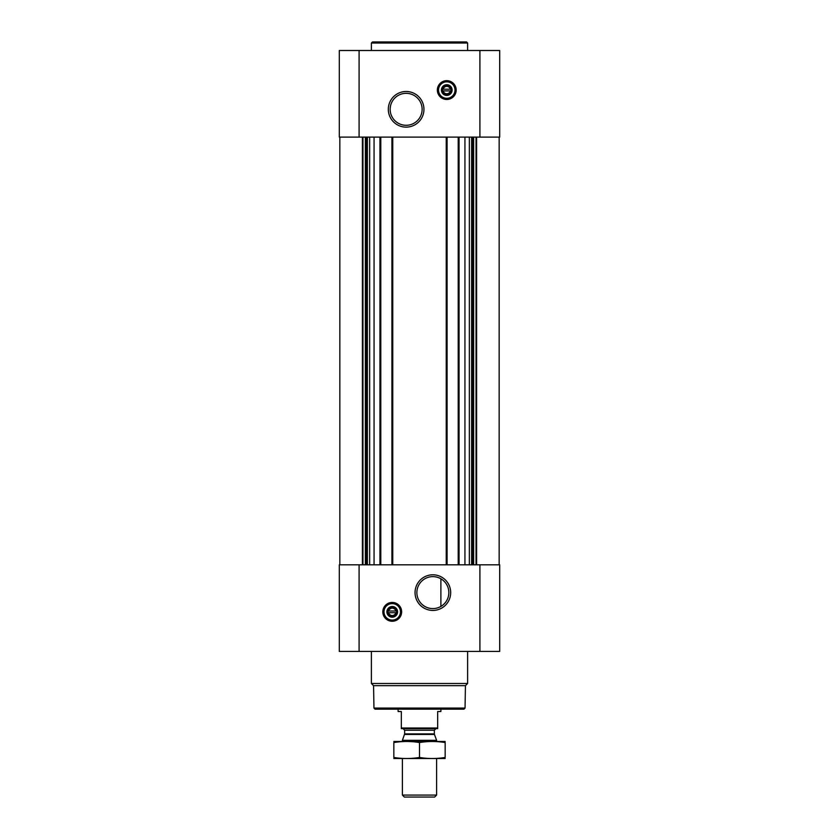 <?xml version="1.0" encoding="UTF-8"?>
<svg xmlns="http://www.w3.org/2000/svg" width="839" height="839" viewBox="0 0 839 839"><rect width="100%" height="100%" fill="white"/><g stroke="black" fill="none" stroke-linecap="round" stroke-linejoin="round"><path stroke-width="1.26" d="M432.861 576.624A15.983 15.983 0 0 1 446.705 600.598A15.983 15.983 0 0 1 419.018 600.598A15.983 15.983 0 0 1 432.861 576.624M440.884 606.44L440.884 578.784L440.884 606.44M450.365 90.916A3.702 3.702 0 0 1 443.17 90.916L450.365 90.916M395.83 612.711A3.702 3.702 0 0 1 388.635 612.711L395.83 612.711M374.058 137.114L374.058 564.815M464.942 137.114L464.942 564.815M339.302 651.421L339.302 564.815L499.698 564.815L499.698 651.421L339.302 651.421M392.233 602.444A9.407 9.407 0 0 1 400.381 616.56A9.407 9.407 0 0 1 384.084 616.56A9.407 9.407 0 0 1 392.233 602.444M432.861 574.799A17.818 17.818 0 0 1 448.299 601.521A17.818 17.818 0 0 1 417.434 601.521A17.818 17.818 0 0 1 432.861 574.799M458.209 137.114L458.209 564.815M447.082 137.114L447.082 564.815M391.918 137.114L391.918 564.815M380.791 137.114L380.791 564.815M499.698 137.114L339.302 137.114L339.302 50.508L499.698 50.508L499.698 137.114M446.768 80.659A9.407 9.407 0 0 1 454.916 94.776A9.407 9.407 0 0 1 438.619 94.776A9.407 9.407 0 0 1 446.768 80.659M406.139 91.493A17.818 17.818 0 0 1 421.566 118.215A17.818 17.818 0 0 1 390.701 118.215A17.818 17.818 0 0 1 406.139 91.493M465.047 708.085L373.953 708.085L375.023 709.154L463.977 709.154L465.047 708.085L465.435 685.673L467.617 683.491L467.617 651.421M373.953 708.085L373.565 685.673L465.435 685.673M373.565 685.673L371.383 683.491L467.617 683.491M371.383 683.491L371.383 651.421M388.635 611.002A3.702 3.702 0 0 1 395.83 611.002L388.635 611.002M395.83 611.002L396.511 611.002L396.511 612.711L396.511 611.002L395.83 611.002M388.635 612.711L387.954 612.711L387.954 611.002L387.954 612.711L388.635 612.711M392.233 607.09A4.772 4.772 0 0 1 396.365 614.242A4.772 4.772 0 0 1 388.1 614.242A4.772 4.772 0 0 1 392.233 607.09M392.233 606.513A5.349 5.349 0 0 1 396.868 614.526A5.349 5.349 0 0 1 387.608 614.526A5.349 5.349 0 0 1 392.233 606.513M392.233 603.619A8.233 8.233 0 0 1 399.364 615.973A8.233 8.233 0 0 1 385.101 615.973A8.233 8.233 0 0 1 392.233 603.619M392.233 603.304A8.558 8.558 0 0 1 399.647 616.13A8.558 8.558 0 0 1 384.828 616.13A8.558 8.558 0 0 1 392.233 603.304M371.383 50.508L371.383 43.02L467.617 43.02L467.617 50.508M371.383 43.02L372.453 41.95L466.547 41.95L467.617 43.02M406.139 93.328A15.983 15.983 0 0 1 419.982 117.303A15.983 15.983 0 0 1 392.295 117.303A15.983 15.983 0 0 1 406.139 93.328M443.17 89.207A3.702 3.702 0 0 1 450.365 89.207L443.17 89.207M450.365 89.207L451.046 89.207L451.046 90.916L451.046 89.207L450.365 89.207M443.17 90.916L442.489 90.916L442.489 89.207L442.489 90.916L443.17 90.916M446.768 85.295A4.772 4.772 0 0 1 450.9 92.447A4.772 4.772 0 0 1 442.635 92.447A4.772 4.772 0 0 1 446.768 85.295M446.768 84.718A5.349 5.349 0 0 1 451.392 92.741A5.349 5.349 0 0 1 442.132 92.741A5.349 5.349 0 0 1 446.768 84.718M446.768 81.834A8.233 8.233 0 0 1 453.899 94.178A8.233 8.233 0 0 1 439.636 94.178A8.233 8.233 0 0 1 446.768 81.834M446.768 81.509A8.558 8.558 0 0 1 454.172 94.346A8.558 8.558 0 0 1 439.353 94.346A8.558 8.558 0 0 1 446.768 81.509M437.675 728.011L401.325 728.011L401.325 728.619L437.675 728.619L437.675 711.514L440.884 711.514L440.884 709.154M401.325 728.011L401.325 711.514L398.116 711.514L398.116 709.154M436.605 795.078L402.395 795.078L404.356 797.05L434.644 797.05L436.605 795.078L436.605 758.561M402.395 741.445L402.395 740.344L436.605 740.344L436.605 741.445M402.395 795.078L402.395 758.561M403.035 728.619L404.639 730.224L404.639 733.894L402.395 740.344M393.837 758.529L445.163 758.529M445.163 757.46C445.163 758.865 445.163 758.865 445.163 757.46C436.605 758.865 428.058 758.865 419.5 757.46C410.942 758.865 402.395 758.865 393.837 757.46C393.837 758.865 393.837 758.865 393.837 757.46L393.837 742.546C393.837 741.141 393.837 741.141 393.837 742.546C402.395 741.141 410.942 741.141 419.5 742.546C428.058 741.141 436.605 741.141 445.163 742.546C445.163 741.141 445.163 741.141 445.163 742.546L445.163 757.46M419.5 757.46L419.5 742.546M393.837 741.477L445.163 741.477M379.941 137.114L379.941 564.815M392.767 137.114L392.767 564.815M446.233 137.114L446.233 564.815M459.059 137.114L459.059 564.815M479.908 651.421L479.908 564.815M359.092 651.421L359.092 564.815M476.615 137.114L476.615 564.815M476.038 137.114L476.038 564.815M473.636 137.114L473.636 564.815M472.892 137.114L472.892 564.815M471.623 137.114L471.623 564.815M469.347 137.114L469.347 564.815M369.653 137.114L369.653 564.815M367.377 137.114L367.377 564.815M366.108 137.114L366.108 564.815M365.364 137.114L365.364 564.815M362.962 137.114L362.962 564.815M362.385 137.114L362.385 564.815M479.908 137.114L479.908 50.508M359.092 137.114L359.092 50.508M392.233 602.654A9.198 9.198 0 0 1 400.203 616.455A9.198 9.198 0 0 1 384.272 616.455A9.198 9.198 0 0 1 392.233 602.654M446.768 80.869A9.198 9.198 0 0 1 454.728 94.66A9.198 9.198 0 0 1 438.797 94.66A9.198 9.198 0 0 1 446.768 80.869M404.545 734.44L434.455 734.44L436.605 740.344M404.639 733.894L434.361 733.894L434.455 734.44M404.639 730.224L434.361 730.224L435.965 728.619M499.163 137.114L499.163 564.815M339.837 137.114L339.837 564.815M434.361 733.894L434.361 730.224"/></g></svg>
